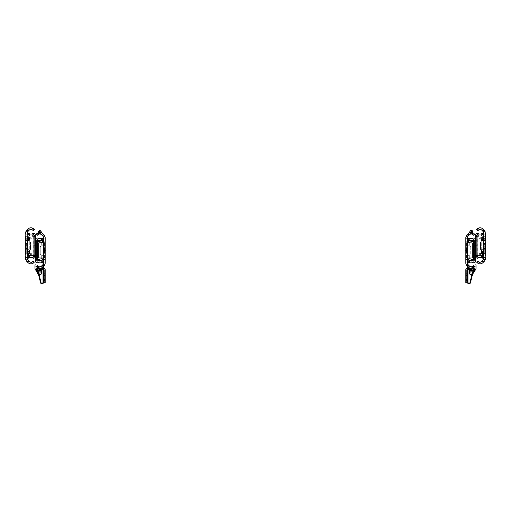 <?xml version="1.0" encoding="UTF-8"?>
<svg xmlns="http://www.w3.org/2000/svg" width="511" height="511" viewBox="0 0 511 511"><rect width="100%" height="100%" fill="white"/><g stroke="black" fill="none" stroke-linecap="round" stroke-linejoin="round"><path stroke-width="0.38" stroke-dasharray="2.56 1.92" d="M25.55 248.116L27.185 248.116L27.185 243.517L27.185 248.116L27.185 243.517L27.185 248.116L27.185 243.517L27.185 248.116L27.185 243.517L27.185 248.116L25.55 248.116L25.55 243.517L25.55 248.116L25.55 243.517L25.55 248.116L27.185 248.116L25.55 248.116L25.55 243.517L25.55 248.116L25.55 245.817L25.55 248.116L27.185 248.116M26.265 247.963L25.55 247.963L25.55 243.67L25.55 247.963L25.55 243.67L25.55 247.963L26.265 247.963L26.265 243.67L25.55 243.67L26.265 243.67L26.265 247.963M26.265 241.32L26.265 238.56L26.265 241.32L25.55 241.32L25.55 238.56L25.55 241.32M26.265 238.56L25.55 238.56M26.265 253.073L26.265 250.313L26.265 253.073L25.55 253.073L25.55 250.313L25.55 253.073M26.265 250.313L25.55 250.313M27.901 251.693L27.901 250.518L27.901 251.693M27.901 239.94L27.901 241.115L27.901 239.94M27.185 251.693L27.185 250.313L27.185 251.693M27.185 239.94L27.185 241.32L27.185 239.94M26.265 245.817L26.265 246.992L26.265 245.817M26.744 261.325L28.092 262.667A4.069 4.069 0 0 0 32.736 263.452L33.886 262.622L32.685 261.511A2.434 2.434 0 0 1 29.248 261.511L27.901 260.169A2.453 2.453 0 0 1 27.185 258.432L27.185 253.315L25.55 253.315L25.55 258.432A4.088 4.088 0 0 0 26.744 261.325L28.092 262.667A4.069 4.069 0 0 0 32.736 263.452L31.452 262.175A2.434 2.434 0 0 1 29.248 261.511L27.901 260.169A2.453 2.453 0 0 1 27.345 259.307L25.716 259.594A4.088 4.088 0 0 0 26.744 261.325L27.14 261.715M33.055 228.36A4.069 4.069 0 0 0 28.092 228.973L26.744 230.314A4.088 4.088 0 0 0 25.55 233.208L25.55 238.324L27.185 238.324L27.185 233.208A2.453 2.453 0 0 1 27.901 231.47L29.248 230.129A2.434 2.434 0 0 1 31.452 229.465L32.161 229.726M34.339 229.471L33.183 230.627L32.685 230.129L33.841 228.973A4.069 4.069 0 0 0 28.092 228.973L26.744 230.314A4.088 4.088 0 0 0 25.716 232.045L27.345 232.333A2.453 2.453 0 0 1 27.901 231.47L29.248 230.129A2.434 2.434 0 0 1 32.685 230.129L33.886 229.011L32.736 228.187A4.069 4.069 0 0 0 28.092 228.973L27.14 229.924M27.453 232.083A2.453 2.453 0 0 1 27.901 231.47L29.248 230.129M29.478 229.924A2.434 2.434 0 0 1 32.455 229.924M26.451 230.646A4.088 4.088 0 0 0 25.799 231.796M25.799 259.837A4.088 4.088 0 0 0 26.451 260.993M28.092 262.667A4.069 4.069 0 0 0 33.841 262.667L32.73 261.466L32.161 261.907M34.339 262.169L33.183 261.012L32.685 261.511A2.434 2.434 0 0 1 29.478 261.715M29.248 261.511L27.901 260.169A2.453 2.453 0 0 1 27.345 259.307L25.716 259.594M26.879 254.963L25.55 254.963L26.879 254.963L26.879 251.08L25.55 251.08L25.55 254.963L25.55 251.08L26.879 251.08L26.879 254.963M26.879 240.553L25.55 240.553L26.879 240.553L26.879 236.67L25.55 236.67L26.879 236.67L26.879 240.553M25.55 236.67L25.55 240.553L25.55 236.67M27.185 249.649L25.55 249.649L25.55 241.984L25.55 249.649L27.185 249.649L27.185 241.984L25.55 241.984L27.185 241.984L27.185 249.649L29.74 249.649L27.185 249.649M25.55 246.225L25.55 243.108L25.55 248.525L25.55 246.225L27.185 246.225L27.185 245.408L27.185 248.525L27.185 243.108L27.185 248.525L27.185 246.225L25.55 246.225M25.55 245.408L25.55 243.108L25.55 245.408L27.185 245.408L27.185 243.108L27.185 245.408L25.55 245.408M25.55 238.081L25.55 253.552L27.185 253.482L27.185 238.152L25.55 238.324M27.185 254.963L27.185 251.08L27.185 254.963L28.514 254.963L27.185 254.963M27.185 236.67L27.185 240.553L27.185 236.67L28.514 236.67L27.185 236.67M27.185 234.064L27.185 257.57L32.091 257.57A2.044 2.044 0 0 0 34.135 255.526L34.135 236.108A2.044 2.044 0 0 0 32.091 234.064L25.997 234.064M27.185 238.324L31.989 238.254L31.989 253.315L27.185 253.315M31.989 253.315L27.185 253.482L27.185 238.152L31.989 238.254L31.989 253.315M25.997 257.57L27.185 257.57M29.74 241.984L27.185 241.984L29.74 241.984L29.74 249.649L29.74 241.984M28.105 249.649L28.105 241.984L28.105 249.649M28.514 240.553L27.185 240.553L28.514 240.553L28.514 236.67L28.514 240.553M27.185 251.08L28.514 251.08L28.514 254.963L28.514 251.08L27.185 251.08M25.716 232.045L27.345 232.333M25.55 243.517L27.185 243.517M34.135 236.108L27.594 236.108L27.594 255.526L34.135 255.526L34.135 236.108L27.594 236.108L27.594 255.526L34.135 255.526M33.726 255.526L35.361 255.526L35.361 245.306L35.361 255.526L35.361 245.306L35.361 255.526L36.996 255.526L36.996 245.306L36.996 255.526L33.726 255.526L33.726 245.306L33.726 255.526M33.726 250.927L35.361 250.927L35.361 240.707L35.361 250.927L35.361 240.707L35.361 250.927L36.996 250.927L36.996 240.707L36.996 250.927L33.726 250.927L33.726 240.707L33.726 250.927M28.514 257.57L28.514 256.548L28.514 258.125L29.536 257.825L29.536 255.985A4.069 4.069 0 0 1 33.4 256.528L33.726 256.369L33.726 235.29L33.726 256.369L33.4 256.528A4.069 4.069 0 0 0 29.536 255.985L28.514 256.548L29.536 255.985L29.536 257.57M29.536 257.825A2.434 2.434 0 0 1 32.423 257.838A1.84 1.84 0 0 0 35.361 256.369L33.962 256.343M29.97 257.57A2.434 2.434 0 0 1 31.963 257.57M34.135 255.321L33.726 255.321L33.726 236.312L29.727 237.462A0.409 0.409 0 0 0 29.434 237.851L29.434 240.949A0.409 0.409 0 0 0 29.555 241.237L30.334 242.022A0.409 0.409 0 0 1 30.456 242.31L30.456 249.33A0.409 0.409 0 0 1 30.334 249.617L29.555 250.403A0.409 0.409 0 0 0 29.434 250.69L29.434 253.782A0.409 0.409 0 0 0 29.727 254.178L33.726 255.321L35.361 255.321L35.361 256.343M35.361 256.369L35.361 235.271A1.84 1.84 0 0 0 32.423 233.795A2.434 2.434 0 0 1 29.536 233.814L28.514 233.514L28.514 235.092L28.514 234.064M31.963 234.064A2.434 2.434 0 0 1 29.97 234.064M29.536 234.064L29.536 235.654L28.514 235.092L29.536 235.654A4.069 4.069 0 0 0 33.4 235.111L33.962 235.29M29.536 233.814L29.536 235.654A4.069 4.069 0 0 0 33.4 235.111L35.361 235.29M34.135 236.312L35.361 236.312M33.726 236.312L29.727 237.462A0.409 0.409 0 0 0 29.434 237.851L29.434 240.949A0.409 0.409 0 0 0 29.555 241.237L30.334 242.022A0.409 0.409 0 0 1 30.456 242.31L30.456 249.33A0.409 0.409 0 0 1 30.334 249.617L29.555 250.403A0.409 0.409 0 0 0 29.434 250.69L29.434 253.782A0.409 0.409 0 0 0 29.727 254.178L33.726 255.321M36.996 240.707L36.588 240.707A2.044 2.044 0 0 1 38.632 238.663L38.759 238.663M33.726 245.306L36.996 245.306L33.726 245.306M41.187 262.424L41.187 260.584A4.069 4.069 0 0 0 37.322 261.127L36.996 259.92L35.361 259.92L36.996 259.92L36.996 239.889L35.361 239.889L35.361 260.968A1.84 1.84 0 0 0 38.299 262.437A2.434 2.434 0 0 1 41.187 262.424L42.209 262.724L42.119 261.076M36.996 239.889L37.322 239.71A4.069 4.069 0 0 0 41.187 240.253L41.187 238.413A2.434 2.434 0 0 1 38.299 238.394A1.84 1.84 0 0 0 35.361 239.87L36.996 239.889M36.996 260.942L35.361 260.942L36.996 260.942M40.995 258.777L36.996 259.92L36.996 240.911L40.995 242.061A0.409 0.409 0 0 1 41.289 242.45L41.289 245.548A0.409 0.409 0 0 1 41.167 245.836L40.388 246.621A0.409 0.409 0 0 0 40.267 246.909L40.267 253.929A0.409 0.409 0 0 0 40.388 254.216L41.167 255.002A0.409 0.409 0 0 1 41.289 255.289L41.289 258.381A0.409 0.409 0 0 1 40.995 258.777M42.209 239.691L42.209 238.113L41.525 238.113M36.996 240.911L35.361 240.911L36.996 240.911M41.289 242.802L41.289 245.548A0.409 0.409 0 0 1 41.167 245.836L40.388 246.621A0.409 0.409 0 0 0 40.267 246.909L40.267 253.929A0.409 0.409 0 0 0 40.388 254.216L41.167 255.002A0.409 0.409 0 0 1 41.289 255.289L41.289 258.004M40.114 230.487L40.114 232.396L41.136 232.62L38.651 232.531A4.069 4.069 0 0 1 40.861 232.531A4.069 4.069 0 0 0 38.651 232.531L39.398 232.396L38.376 232.62L39.398 232.396L39.398 230.487M39.27 234.064L37.986 232.786L36.881 233.572A4.069 4.069 0 0 1 42.63 233.572L43.978 234.913L43.582 234.523L41.244 234.523A2.434 2.434 0 0 0 39.27 234.064A2.434 2.434 0 0 1 39.756 234.012L38.376 234.012L41.136 234.012L39.756 234.012L41.136 234.012L41.136 234.447A2.434 2.434 0 0 0 39.756 234.012A2.434 2.434 0 0 1 41.136 234.447L41.136 233.604L41.136 234.012L38.376 234.012L38.376 233.604L38.376 234.447L38.376 234.012L39.756 234.012A2.434 2.434 0 0 0 38.376 234.447A2.434 2.434 0 0 1 38.9 234.172M41.136 233.604L38.376 233.604M44.457 252.562L45.172 252.562L45.172 248.269L45.172 252.562L45.172 248.269L45.172 252.562L44.457 252.562L44.457 248.269L45.172 248.269L44.457 248.269L44.457 252.562M43.537 250.416L43.537 248.116L43.537 250.416M45.172 250.416L45.172 248.116L45.172 250.416M44.457 245.919L44.457 243.159L44.457 245.919L45.172 245.919L45.172 243.159L45.172 245.919M44.457 243.159L45.172 243.159M44.457 257.672L44.457 254.912L44.457 257.672L45.172 257.672L45.172 254.912L45.172 257.672M44.457 254.912L45.172 254.912M42.822 244.539L42.822 245.714L42.822 244.539M42.822 256.292L42.822 255.117L42.822 256.292M43.537 256.292L43.537 254.861L43.537 256.292M43.537 244.539L43.537 245.97L43.537 244.539M44.457 250.416L44.457 249.24L44.457 250.416M40.861 232.531L38.651 232.531M43.537 237.807L43.537 262.169L44.725 262.169L45.172 262.795L45.172 237.807L43.978 234.913A4.088 4.088 0 0 1 45.006 236.644L43.378 236.932A2.453 2.453 0 0 0 42.822 236.069L41.474 234.728A2.434 2.434 0 0 0 38.038 234.728L36.837 233.61L37.993 234.766L38.561 234.325M41.391 271.897L41.308 272.401A1.533 0.396 -0 0 1 39.775 272.797L39.737 272.797A1.533 0.396 -0 0 1 38.204 272.401L38.121 268.115A4.069 4.069 0 0 0 39.756 268.454L38.121 268.454L39.756 268.454A4.069 4.069 0 0 1 39.737 268.454L38.121 268.115A4.069 4.069 0 0 0 41.391 268.115L39.775 268.454A4.069 4.069 0 0 0 41.391 268.115L41.391 266.193A2.434 2.434 0 0 1 38.268 266.314M38.759 262.169L43.537 262.169L42.822 264.768A2.453 2.453 0 0 0 43.378 263.906L45.006 264.193A4.088 4.088 0 0 1 43.978 265.924L42.63 267.266A4.069 4.069 0 0 1 36.881 267.266L37.986 268.051L39.27 266.774A2.434 2.434 0 0 0 41.244 266.314L42.822 264.768A2.453 2.453 0 0 0 43.378 263.906L45.006 264.193A4.088 4.088 0 0 1 43.978 265.924L44.923 264.436L45.172 262.795M43.269 236.682L43.409 237.027M43.978 234.913A4.088 4.088 0 0 1 45.006 236.644L43.378 236.932A2.453 2.453 0 0 0 42.822 236.069L44.923 236.395M36.383 234.07L37.539 235.226L38.038 234.728A2.434 2.434 0 0 1 41.474 234.728L41.244 234.523M39.27 266.774L37.993 266.065L36.837 267.221L38.038 266.11L37.539 265.611M41.174 266.365L41.391 270.313L38.121 270.313L38.121 271.897M38.421 266.423L39.737 266.819A2.434 2.434 0 0 0 39.775 266.819L39.775 268.454M38.038 266.11A2.434 2.434 0 0 0 41.474 266.11L42.822 264.768L41.474 266.11A2.434 2.434 0 0 1 38.038 266.11M43.742 259.562L45.172 259.562L43.742 259.562L43.742 255.679L45.172 255.679L45.172 259.562L45.172 255.679L43.742 255.679L43.742 259.562M43.742 245.152L45.172 245.152L43.742 245.152L43.742 241.269L45.172 241.269L43.742 241.269L43.742 245.152M45.172 241.269L45.172 245.152L45.172 241.269M44.661 254.248L45.172 254.248L45.172 246.583L45.172 254.248L44.661 254.248L44.661 246.583L45.172 246.583L44.661 246.583L44.661 254.248M42.63 233.572A4.069 4.069 0 0 0 37.986 232.786A4.069 4.069 0 0 1 42.63 233.572L43.582 234.523M43.978 265.924L42.63 267.266A4.069 4.069 0 0 1 37.986 268.051M45.172 250.824L45.172 253.124L45.172 250.824L43.537 250.824L43.537 250.007L43.537 253.124L43.537 250.824L45.172 250.824M45.172 250.007L45.172 247.707L45.172 250.007L43.537 250.007L43.537 247.707L43.537 250.007L45.172 250.007M45.172 242.68L38.734 242.853L38.734 257.914L43.537 258.081L43.537 242.751M45.172 258.151L43.537 258.081M43.537 238.152L43.537 238.663L43.537 238.152L43.026 238.152L43.026 238.663L44.725 238.663L43.537 238.663L43.537 266.359L43.026 266.87L43.026 264.532M42.63 267.266A4.069 4.069 0 0 1 37.776 267.943L37.686 268.454M43.537 259.562L43.537 255.679L43.537 259.562L42.106 259.562L42.106 255.679L42.106 258.029M43.537 241.269L43.537 245.152L43.537 241.269L42.106 241.269L42.106 245.152L43.537 245.152L42.106 245.152L42.106 242.782M43.537 246.583L43.537 254.248L43.537 246.583L43.026 246.583L43.537 246.583M44.725 262.169L43.537 262.169L43.537 238.663L43.448 282.813A1.533 1.533 0 0 1 40.561 282.813L37.405 270.038L38.644 275.078L37.405 270.038L36.562 270.249L37.405 270.038L37.59 268.99L38.095 269.073L38.446 267.061L37.948 266.972L38.446 267.061L37.929 270.025L41.014 282.551C40.331 279.779 40.331 279.779 41.014 282.551C40.331 279.779 40.331 279.779 41.014 282.551A1.022 1.022 0 0 0 43.026 282.302L43.026 238.663L43.537 238.663L38.632 238.663A2.044 2.044 0 0 0 36.588 240.707L36.588 260.125L36.588 240.707L36.588 260.125L36.588 240.707L43.026 240.707M36.996 260.125L36.588 260.125A2.044 2.044 0 0 0 38.632 262.169A2.044 2.044 0 0 1 36.588 260.125L43.128 260.125L43.128 240.707L43.026 260.125M45.172 238.043L44.725 238.663M40.752 238.663L42.209 238.663M43.537 262.169L43.026 262.169L43.026 238.663M42.209 262.169L40.752 262.169M43.537 254.248L43.026 254.248L43.537 254.248M43.026 246.583L43.026 254.248L43.026 246.583M43.537 255.679L42.106 255.679L43.537 255.679M38.121 266.193L38.121 268.115L38.121 266.193M43.026 244.539L43.026 245.97L43.026 244.539M43.026 256.292L43.026 254.861L43.026 256.292M43.026 250.416L43.026 249.189L43.026 250.416M37.405 270.038L37.923 270L39.143 274.956L37.916 269.974L35.891 270.415L38.587 274.937L36.198 270.338M36.409 270.287L39.028 274.675L36.409 270.287M43.026 280.258L43.537 280.258L43.537 282.302A1.533 1.533 0 0 1 40.516 282.672L40.561 282.813A1.533 1.533 0 0 0 43.448 282.813L42.892 282.813L43.026 280.258L43.026 282.302M41.116 282.813A1.022 1.022 0 0 0 42.892 282.813A1.022 1.022 0 0 1 41.116 282.813L40.561 282.813L41.116 282.813M43.026 269.476L43.026 268.454L43.537 268.454L43.537 269.476M40.516 282.672C39.801 279.779 39.801 279.779 40.516 282.672M38.427 274.183L38.172 273.155M37.507 269.476L37.59 268.99L38.095 269.073L38.025 269.476M38.121 270.811L38.983 274.324M43.026 259.562L43.026 241.269M37.246 270.083L38.191 273.526M38.402 273.334L36.562 270.249L38.402 273.334L37.578 270L38.772 273.462L38.402 273.334M42.924 249.598L44.457 249.598L44.457 251.233L44.457 249.598L44.457 251.233L44.457 249.598L42.924 249.598L42.924 251.233L44.457 251.233L42.924 251.233L42.924 249.598M42.924 249.24L42.924 251.591L42.924 249.24L44.457 249.24L44.457 251.591L44.457 249.24L44.457 251.591L44.457 249.24L42.924 249.24L42.924 251.591L44.457 251.591L42.924 251.591L42.924 249.24M45.275 250.416A3.615 3.615 0 0 1 44.457 252.511L44.457 248.32A3.615 3.615 0 0 1 45.172 249.745A3.615 3.615 0 0 0 44.457 248.32L44.457 252.511A3.615 3.615 0 0 0 45.172 251.093M45.172 279.44L44.15 279.44L44.15 274.841L44.15 279.44L44.15 274.841L44.15 279.44L45.172 279.44L45.172 274.841L45.172 279.44L45.172 274.841L45.172 279.44L44.15 279.44L45.172 279.44M44.15 277.141L44.15 274.944L44.15 277.141M43.844 268.454A1.329 1.329 0 0 1 45.172 269.782L45.172 280.718L44.15 280.718L44.15 269.782L36.281 269.476A1.329 1.329 0 0 1 34.952 268.147L34.952 266.921L35.974 266.921L36.281 268.454L43.844 268.454A1.329 1.329 0 0 1 45.172 269.782A1.329 1.329 0 0 0 43.844 268.454A1.329 1.329 0 0 1 45.172 269.782A1.329 1.329 0 0 0 43.844 268.454L41.187 268.454L43.844 268.454M44.15 269.782L41.187 269.476L44.15 269.782M41.391 269.476L38.121 269.476M44.15 278.776L44.15 273.308L44.15 280.973L44.15 278.776L45.172 278.776L45.172 275.506L45.172 280.973L45.172 273.308L45.172 280.973L45.172 278.776L44.15 278.776M44.15 275.506L44.15 273.308L44.15 275.506L45.172 275.506L45.172 273.308L45.172 275.506L44.15 275.506M44.15 280.718L44.15 282.762L45.172 282.762L45.172 280.718M35.974 266.921L35.974 264.877L34.952 264.877L34.952 266.921M45.172 277.141L45.172 279.338L45.172 277.141M45.172 274.841L44.15 274.841L45.172 274.841M41.187 268.454L41.187 269.476L41.187 268.454M44.15 270.089L45.172 270.089L44.15 270.089M485.45 243.517L483.815 243.517L483.815 248.116L483.815 243.517L483.815 248.116L483.815 243.517L483.815 248.116L483.815 243.517L483.815 248.116L483.815 243.517L485.45 243.517L485.45 248.116L485.45 243.517L485.45 248.116L485.45 243.517L483.815 243.517L485.45 243.517L485.45 248.116L485.45 243.517L485.45 245.817L485.45 243.517L483.815 243.517M484.735 243.67L485.45 243.67L485.45 247.963L485.45 243.67L485.45 247.963L485.45 243.67L484.735 243.67L484.735 247.963L485.45 247.963L484.735 247.963L484.735 243.67M484.735 250.313L484.735 253.073L484.735 250.313L485.45 250.313L485.45 253.073L485.45 250.313M484.735 253.073L485.45 253.073M484.735 238.56L484.735 241.32L484.735 238.56L485.45 238.56L485.45 241.32L485.45 238.56M484.735 241.32L485.45 241.32M483.099 239.94L483.099 241.115L483.099 239.94M483.099 251.693L483.099 250.518L483.099 251.693M483.815 239.94L483.815 241.32L483.815 239.94M483.815 251.693L483.815 250.313L483.815 251.693M484.735 245.817L484.735 246.992L484.735 245.817M477.376 228.768A4.069 4.069 0 0 0 477.159 228.973L478.315 230.129A2.434 2.434 0 0 1 481.752 230.129L483.099 231.47A2.453 2.453 0 0 1 483.815 233.208L483.815 238.324L485.45 238.324L485.45 233.208A4.088 4.088 0 0 0 484.256 230.314L482.908 228.973A4.069 4.069 0 0 0 478.264 228.187L479.548 229.465A2.434 2.434 0 0 1 481.752 230.129L483.099 231.47A2.453 2.453 0 0 1 483.655 232.333L485.284 232.045A4.088 4.088 0 0 0 484.256 230.314L483.86 229.924M477.945 263.28A4.069 4.069 0 0 0 482.908 262.667L484.256 261.325A4.088 4.088 0 0 0 485.45 258.432L485.45 253.315L483.815 253.315L483.815 258.432A2.453 2.453 0 0 1 483.099 260.169L481.752 261.511A2.434 2.434 0 0 1 479.548 262.175L478.839 261.907M476.661 262.169L477.817 261.012L478.315 261.511L477.159 262.667A4.069 4.069 0 0 0 482.908 262.667L484.256 261.325A4.088 4.088 0 0 0 485.284 259.594L483.655 259.307A2.453 2.453 0 0 1 483.099 260.169L481.752 261.511A2.434 2.434 0 0 1 478.315 261.511L477.114 262.622L478.264 263.452A4.069 4.069 0 0 0 482.908 262.667L483.86 261.715M483.547 259.556A2.453 2.453 0 0 1 483.099 260.169L481.752 261.511M481.522 261.715A2.434 2.434 0 0 1 478.545 261.715M484.549 260.993A4.088 4.088 0 0 0 485.201 259.837M485.201 231.796A4.088 4.088 0 0 0 484.549 230.646M484.256 230.314L482.908 228.973A4.069 4.069 0 0 0 478.264 228.187L477.114 229.011L478.27 230.167L478.839 229.726A2.434 2.434 0 0 1 481.522 229.924M476.661 229.471L477.817 230.627L478.315 230.129A2.434 2.434 0 0 1 478.839 229.726M481.752 230.129L483.099 231.47A2.453 2.453 0 0 1 483.655 232.333L485.284 232.045M484.121 236.67L485.45 236.67L484.121 236.67L484.121 240.553L485.45 240.553L485.45 236.67L485.45 240.553L484.121 240.553L484.121 236.67M484.121 251.08L485.45 251.08L484.121 251.08L484.121 254.963L485.45 254.963L484.121 254.963L484.121 251.08M485.45 254.963L485.45 251.08L485.45 254.963M483.815 241.984L485.45 241.984L485.45 249.649L485.45 241.984L483.815 241.984L483.815 249.649L485.45 249.649L483.815 249.649L483.815 241.984L481.26 241.984L483.815 241.984M485.45 245.408L485.45 248.525L485.45 243.108L485.45 245.408L483.815 245.408L483.815 246.225L483.815 243.108L483.815 248.525L483.815 243.108L483.815 245.408L485.45 245.408M485.45 246.225L485.45 248.525L485.45 246.225L483.815 246.225L483.815 248.525L483.815 246.225L485.45 246.225M485.45 253.552L485.45 238.081L483.815 238.152L483.815 253.482L485.45 253.315M482.908 228.973A4.069 4.069 0 0 0 477.159 228.973M483.815 236.67L483.815 240.553L483.815 236.67L482.486 236.67L483.815 236.67M483.815 254.963L483.815 251.08L483.815 254.963L482.486 254.963L483.815 254.963M483.815 257.57L483.815 234.064L478.909 234.064A2.044 2.044 0 0 0 476.865 236.108L476.865 255.526A2.044 2.044 0 0 0 478.909 257.57L485.003 257.57M483.815 253.315L479.011 253.379L479.011 238.324L483.815 238.324M479.011 238.324L483.815 238.152L483.815 253.482L479.011 253.379L479.011 238.324M485.003 234.064L483.815 234.064M481.26 249.649L483.815 249.649L481.26 249.649L481.26 241.984L481.26 249.649M482.895 241.984L482.895 249.649L482.895 241.984M482.486 251.08L483.815 251.08L482.486 251.08L482.486 254.963L482.486 251.08M483.815 240.553L482.486 240.553L482.486 236.67L482.486 240.553L483.815 240.553M485.284 259.594L483.655 259.307M485.45 248.116L483.815 248.116M476.865 236.108L483.406 236.108L483.406 255.526L476.865 255.526L476.865 236.108L483.406 236.108L483.406 255.526L476.865 255.526M477.274 245.306L475.639 245.306L475.639 255.526L475.639 245.306L475.639 255.526L475.639 245.306L474.004 245.306L474.004 255.526L474.004 245.306L477.274 245.306L477.274 255.526L477.274 245.306M474.004 240.707L477.274 240.707L477.274 250.927L477.274 240.707L475.639 240.707L475.639 250.927L475.639 240.707L475.639 250.927L475.639 240.707L474.004 240.707L474.004 250.927L474.004 240.707L474.412 240.707L474.412 260.125A2.044 2.044 0 0 1 472.368 262.169L472.241 262.169M477.038 235.29L477.6 235.111A4.069 4.069 0 0 0 481.464 235.654L482.486 235.092L482.486 233.514L481.464 233.814A2.434 2.434 0 0 1 478.577 233.795A1.84 1.84 0 0 0 475.639 235.271L475.639 256.369A1.84 1.84 0 0 0 478.577 257.838A2.434 2.434 0 0 1 481.464 257.825L482.486 258.125L482.486 256.548L481.464 255.985A4.069 4.069 0 0 0 477.6 256.528L477.274 256.369L477.274 235.271L477.038 256.343M481.464 257.57L481.464 255.985A4.069 4.069 0 0 0 477.6 256.528L475.639 256.369M481.03 234.064A2.434 2.434 0 0 1 479.037 234.064M476.865 236.312L477.274 236.312L477.274 255.321L481.273 254.178A0.409 0.409 0 0 0 481.566 253.782L481.566 250.69A0.409 0.409 0 0 0 481.445 250.403L480.666 249.617A0.409 0.409 0 0 1 480.544 249.33L480.544 242.31A0.409 0.409 0 0 1 480.666 242.022L481.445 241.237A0.409 0.409 0 0 0 481.566 240.949L481.566 237.851A0.409 0.409 0 0 0 481.273 237.462L477.274 236.312L475.639 236.312M476.865 255.321L475.639 255.321L475.639 256.343M479.037 257.57A2.434 2.434 0 0 1 481.03 257.57M481.464 257.825L481.464 255.985L482.486 256.548L482.486 257.57M475.639 235.29L477.6 235.111A4.069 4.069 0 0 0 481.464 235.654L481.464 234.064M482.486 234.064L482.486 235.092L481.464 235.654L481.464 233.814M477.274 255.321L481.273 254.178A0.409 0.409 0 0 0 481.566 253.782L481.566 250.69A0.409 0.409 0 0 0 481.445 250.403L480.666 249.617A0.409 0.409 0 0 1 480.544 249.33L480.544 242.31A0.409 0.409 0 0 1 480.666 242.022L481.445 241.237A0.409 0.409 0 0 0 481.566 240.949L481.566 237.851A0.409 0.409 0 0 0 481.273 237.462L477.274 236.312M477.274 250.927L474.004 250.927L477.274 250.927M477.274 255.526L474.004 255.526L477.274 255.526M474.004 240.911L475.639 240.911L474.004 240.911L474.004 260.942L475.639 260.942L475.639 239.87A1.84 1.84 0 0 0 472.701 238.394A2.434 2.434 0 0 1 469.813 238.413L469.813 240.253A4.069 4.069 0 0 0 473.678 239.71L474.004 239.87L474.004 259.92L470.005 258.777A0.409 0.409 0 0 1 469.711 258.381L469.711 255.289A0.409 0.409 0 0 1 469.833 255.002L470.612 254.216A0.409 0.409 0 0 0 470.733 253.929L470.733 246.909A0.409 0.409 0 0 0 470.612 246.621L469.833 245.836A0.409 0.409 0 0 1 469.711 245.548L469.711 242.45A0.409 0.409 0 0 1 470.005 242.061L474.004 240.911M474.004 260.942L473.678 261.127A4.069 4.069 0 0 0 469.813 260.584L469.813 262.424A2.434 2.434 0 0 1 472.701 262.437A1.84 1.84 0 0 0 475.639 260.968L474.004 260.942M474.004 239.889L475.639 239.889L474.004 239.889M469.475 238.113L468.791 238.113L468.881 239.761M468.791 261.147L468.791 262.724L469.813 262.424M474.004 259.92L475.639 259.92L474.004 259.92M469.711 258.036L469.711 255.289A0.409 0.409 0 0 1 469.833 255.002L470.612 254.216A0.409 0.409 0 0 0 470.733 253.929L470.733 246.909A0.409 0.409 0 0 0 470.612 246.621L469.833 245.836A0.409 0.409 0 0 1 469.711 245.548L469.711 242.834M471.602 230.487L471.602 232.396L472.624 232.62L471.602 232.396A4.069 4.069 0 0 1 472.349 232.531A4.069 4.069 0 0 0 470.139 232.531L472.349 232.531L469.865 232.62L470.887 232.396L470.887 230.487M466.543 248.269L465.828 248.269L465.828 252.562L465.828 248.269L465.828 252.562L465.828 248.269L466.543 248.269L466.543 252.562L465.828 252.562L466.543 252.562L466.543 248.269M467.463 250.416L467.463 248.116L467.463 250.416M465.828 250.416L465.828 248.116L465.828 250.416M466.543 254.912L466.543 257.672L466.543 254.912L465.828 254.912L465.828 262.795L466.275 262.169L467.463 262.169L467.463 237.807M465.828 257.672L465.828 255.679L467.258 255.679L465.828 255.679L465.828 257.672L466.543 257.672M466.543 243.159L466.543 245.919L466.543 243.159L465.828 243.159L465.828 245.152L465.828 243.159M466.543 245.919L465.828 245.919L465.828 237.807L466.728 235.245L468.37 233.572A4.069 4.069 0 0 1 474.119 233.572L473.014 232.786A4.069 4.069 0 0 1 473.333 232.959M468.178 256.292L468.178 255.117L468.178 256.292M468.178 244.539L468.178 245.714L468.178 244.539M467.463 244.539L467.463 245.97L467.463 244.539M467.463 256.292L467.463 254.861L467.463 256.292M466.543 250.416L466.543 249.24L466.543 250.416M471.244 234.012L472.624 234.012L472.624 233.604L472.624 234.447A2.434 2.434 0 0 0 471.244 234.012A2.434 2.434 0 0 1 472.624 234.447L472.624 234.012L471.244 234.012A2.434 2.434 0 0 0 469.865 234.447A2.434 2.434 0 0 1 471.244 234.012L469.865 234.012L469.865 233.604L469.865 234.012L471.244 234.012M469.865 234.447L469.865 234.012L472.624 234.012L469.865 234.012L469.865 234.447M470.471 232.454A4.069 4.069 0 0 1 470.887 232.396M469.826 266.365L469.609 268.454L471.244 268.454A4.069 4.069 0 0 0 471.263 268.454L472.879 268.115A4.069 4.069 0 0 1 469.609 268.115L472.879 268.454L472.879 271.897M465.828 262.795L466.077 264.436L467.418 266.314L469.756 266.314A2.434 2.434 0 0 0 471.73 266.774L473.014 268.051L474.119 267.266A4.069 4.069 0 0 1 468.37 267.266L467.022 265.924A4.088 4.088 0 0 1 465.994 264.193L467.622 263.906A2.453 2.453 0 0 0 468.178 264.768L469.526 266.11A2.434 2.434 0 0 0 472.962 266.11L474.119 267.266L473.007 266.065L471.73 266.774A2.434 2.434 0 0 1 469.609 266.193L469.609 268.115A4.069 4.069 0 0 0 472.879 268.115L472.879 268.454L469.609 268.454L469.609 271.897M472.1 266.665A2.434 2.434 0 0 0 472.879 266.193L472.879 268.115L472.879 266.193L472.215 266.621M471.263 268.454L471.263 266.819A2.434 2.434 0 0 1 471.225 266.819L471.225 268.454M467.022 265.924A4.088 4.088 0 0 1 465.994 264.193L467.622 263.906A2.453 2.453 0 0 0 468.178 264.768L467.463 262.169L472.368 262.169A2.044 2.044 0 0 0 474.412 260.125L474.004 260.125M474.617 266.768L473.461 265.611L472.962 266.11A2.434 2.434 0 0 1 469.526 266.11L469.756 266.314M465.994 236.644A4.088 4.088 0 0 1 467.022 234.913A4.088 4.088 0 0 0 465.994 236.644L467.622 236.932L465.994 236.644M471.602 232.396L472.349 232.531M472.56 232.594L472.624 231.509M472.732 234.523A2.434 2.434 0 0 0 469.526 234.728A2.434 2.434 0 0 1 472.962 234.728L474.163 233.61L472.962 234.728L473.461 235.226L474.617 234.07M466.077 236.395L467.91 236.395L469.526 234.728L468.178 236.069A2.453 2.453 0 0 0 467.622 236.932A2.453 2.453 0 0 1 468.178 236.069L469.756 234.523A2.434 2.434 0 0 1 471.73 234.064L472.439 234.325M465.828 245.152L467.258 245.152L467.258 241.269L465.828 241.269L467.258 241.269L467.258 245.152L465.828 245.152L465.828 241.269L465.828 242.923L467.463 242.751L467.463 258.081L465.828 258.151M467.258 259.562L465.828 259.562L467.258 259.562L467.258 255.679L467.258 259.562M465.828 259.562L465.828 255.679L465.828 259.562M466.339 246.583L465.828 246.583L465.828 254.248L465.828 246.583L466.339 246.583L466.339 254.248L465.828 254.248L466.339 254.248L466.339 246.583M467.974 264.532L467.974 266.87L467.463 266.359L467.463 238.663L466.275 238.663L465.828 238.043M473.014 268.051A4.069 4.069 0 0 1 468.37 267.266L467.418 266.314M467.022 234.913L468.37 233.572A4.069 4.069 0 0 1 473.014 232.786L471.73 234.064M473.314 268.454L473.224 267.943A4.069 4.069 0 0 1 468.37 267.266M465.828 253.124L465.828 247.707L465.828 250.007L467.463 250.007L467.463 250.824L467.463 247.707L467.463 250.007L465.828 250.007L465.828 253.124L467.463 253.124L467.463 250.824L467.463 253.124M468.37 233.572A4.069 4.069 0 0 1 473.014 232.786M467.463 241.269L467.463 245.152L467.463 241.269L468.894 241.269L468.894 245.152L468.894 242.802M467.463 259.562L467.463 255.679L467.463 259.562L468.894 259.562L468.894 255.679L467.463 255.679L468.894 255.679L468.894 258.055M467.463 254.248L467.463 246.583L467.463 254.248L467.974 254.248L467.463 254.248M467.463 258.081L472.266 257.978L472.266 242.923L467.463 242.751M472.241 238.663L466.275 238.663M467.974 260.125L467.872 240.707L474.412 240.707A2.044 2.044 0 0 0 472.368 238.663A2.044 2.044 0 0 1 474.412 240.707L474.412 260.125L467.872 260.125L467.974 240.707M473.493 269.476L473.41 268.99L472.905 269.073L472.554 267.061L473.052 266.972L472.554 267.061L473.071 270.025L469.986 282.551A1.022 1.022 0 0 1 467.974 282.302L467.974 238.152L467.463 238.152L467.463 238.663L467.974 238.663L467.974 262.169L466.275 262.169M470.248 262.169L468.791 262.169M468.791 238.663L470.248 238.663M467.463 246.583L467.974 246.583L467.463 246.583M467.974 254.248L467.974 246.583L467.974 254.248M467.463 245.152L468.894 245.152L467.463 245.152M471.225 274.375L471.225 272.797A1.533 0.396 -0 0 1 469.692 272.401L469.609 270.313L472.879 270.313L472.796 272.401A1.533 0.396 -0 0 1 471.263 272.797L471.263 274.375M469.865 231.509L469.865 232.62M467.974 244.539L467.974 245.97L467.974 244.539M467.974 256.292L467.974 254.861L467.974 256.292M467.974 250.416L467.974 249.189L467.974 250.416M472.356 275.078L472.72 273.583L472.356 275.078A0.511 0.511 0 0 1 472.413 274.937L475.109 270.415L473.595 270.038L474.438 270.249L473.595 270.038L472.72 273.583L473.595 270.038L473.41 268.99L472.905 269.073L472.975 269.476M474.591 270.287L471.972 274.675L474.591 270.287M467.974 282.302L467.974 280.258L468.108 282.813L467.552 282.813A1.533 1.533 0 0 0 470.439 282.813A1.533 1.533 0 0 1 467.552 282.813L467.463 282.302A1.533 1.533 0 0 0 470.484 282.672L469.884 282.813A1.022 1.022 0 0 1 468.108 282.813A1.022 1.022 0 0 0 469.884 282.813L470.439 282.813M467.974 269.476L467.974 268.454L467.463 268.454L467.463 269.476M467.463 262.169L467.463 238.152M467.974 238.663L467.463 238.663L467.463 282.302L467.463 280.258L467.974 280.258M472.573 274.183L472.828 273.155M470.484 282.672C471.199 279.779 471.199 279.779 470.484 282.672L473.595 270.038M472.228 273.462L473.084 269.974L473.422 270L473.077 270L471.857 274.956L472.228 273.462L472.598 273.334L471.972 274.675L474.438 270.249L472.598 273.334L473.422 270L472.228 273.462M469.986 282.551C470.669 279.779 470.669 279.779 469.986 282.551C470.669 279.779 470.669 279.779 469.986 282.551M472.879 270.811L472.017 274.324M467.974 259.562L467.974 241.269M472.413 274.937L473.754 270.083M472.809 273.526L474.802 270.338M474.412 240.707L474.412 260.125L474.412 240.707M465.828 279.44L466.85 279.44L466.85 274.841L466.85 279.44L466.85 274.841L466.85 279.44L465.828 279.44L465.828 274.841L465.828 279.44L465.828 274.841L465.828 279.44L466.85 279.44L465.828 279.44M466.85 277.141L466.85 274.944L466.85 277.141M467.156 268.454A1.329 1.329 0 0 0 465.828 269.782L465.828 282.762L466.85 282.762L466.85 269.782L474.719 269.476A1.329 1.329 0 0 0 476.048 268.147L476.048 264.877L475.026 264.877L474.719 268.454L467.156 268.454A1.329 1.329 0 0 0 465.828 269.782A1.329 1.329 0 0 1 467.156 268.454A1.329 1.329 0 0 0 465.828 269.782A1.329 1.329 0 0 1 467.156 268.454L469.813 268.454L467.156 268.454M469.609 269.476L472.879 269.476M467.156 269.476L469.813 269.476L467.156 269.476M466.85 278.776L466.85 273.308L466.85 280.973L466.85 278.776L465.828 278.776L465.828 275.506L465.828 280.973L465.828 273.308L465.828 280.973L465.828 278.776L466.85 278.776M466.85 275.506L466.85 273.308L466.85 275.506L465.828 275.506L465.828 273.308L465.828 275.506L466.85 275.506M465.828 277.141L465.828 279.338L465.828 277.141M465.828 270.089L466.85 270.089L465.828 269.782M465.828 274.841L466.85 274.841L465.828 274.841M469.813 268.454L469.813 269.476L469.813 268.454M468.076 249.598L466.543 249.598L466.543 251.233L466.543 249.598L466.543 251.233L466.543 249.598L468.076 249.598L468.076 251.233L466.543 251.233L468.076 251.233L468.076 249.598M468.076 249.24L468.076 251.591L468.076 249.24L466.543 249.24L466.543 251.591L466.543 249.24L466.543 251.591L466.543 249.24L468.076 249.24L468.076 251.591L466.543 251.591L468.076 251.591L468.076 249.24M465.725 250.416A3.615 3.615 0 0 1 466.543 248.32L466.543 252.511L466.543 248.32A3.615 3.615 0 0 0 465.828 249.745M466.543 252.511A3.615 3.615 0 0 1 465.828 251.093A3.615 3.615 0 0 0 466.543 252.511M27.696 251.693L27.696 250.313L27.696 251.693M27.696 239.94L27.696 241.32L27.696 239.94M32.736 228.187L31.452 229.465M27.696 238.164L27.696 253.469M27.696 257.57L27.696 234.064M33.215 236.459L33.215 255.174M43.582 266.314L41.244 266.314M43.026 242.763L43.026 258.068M41.991 235.245L44.272 235.245M41.991 265.592L44.272 265.592M43.09 264.436L44.923 264.436M39.775 272.797L39.775 274.375M39.737 274.375L39.737 272.797M41.308 273.979L41.308 272.401M38.204 272.401L38.204 273.979M41.308 266.263L41.308 268.147M39.737 266.819L39.737 268.454M38.204 266.263L38.204 268.147M42.892 282.813L43.448 282.813M483.304 239.94L483.304 241.32L483.304 239.94M483.304 251.693L483.304 250.313L483.304 251.693M478.264 263.452L479.548 262.175M483.304 253.475L483.304 238.171M483.304 234.064L483.304 257.57M477.785 255.174L477.785 236.459M467.418 234.523L469.756 234.523M467.974 258.074L467.974 242.77M469.009 265.592L466.728 265.592M467.91 264.436L466.077 264.436M469.009 235.245L466.728 235.245M465.828 250.824L467.463 250.824L465.828 250.824M472.796 273.979L472.796 272.401M469.692 272.401L469.692 273.979M472.796 266.263L472.796 268.147M469.692 266.263L469.692 268.147M468.108 282.813L467.552 282.813M475.026 266.921L476.048 266.921M466.85 280.718L465.828 280.718M27.185 253.073L27.901 252.868M27.185 241.32L27.901 241.115M26.265 244.641L27.185 244.641L26.265 244.641M26.265 246.992L27.185 246.992L26.265 246.992M27.901 238.765L27.185 238.56M27.901 250.518L27.185 250.313M25.55 248.525L27.185 248.525L25.55 248.525M25.55 243.108L27.185 243.108L25.55 243.108M45.172 248.116L43.537 248.116M43.537 245.919L42.822 245.714M43.537 257.672L42.822 257.467M42.822 243.364L43.537 243.159M42.822 255.117L43.537 254.912M45.172 252.715L43.537 252.715M45.172 253.124L43.537 253.124M45.172 247.707L43.537 247.707M43.537 243.108L43.026 243.108M43.537 254.861L43.026 254.861M43.537 249.189L43.026 249.189L43.537 249.189M39.922 280.258L40.446 280.258M43.537 251.642L43.026 251.642L43.537 251.642M43.537 257.723L43.026 257.723M43.537 245.97L43.026 245.97M45.172 274.944L44.15 274.944L45.172 274.944M45.172 280.973L44.15 280.973L45.172 280.973M45.172 273.308L44.15 273.308L45.172 273.308M45.172 279.338L44.15 279.338L45.172 279.338M483.815 238.56L483.099 238.765M483.815 250.313L483.099 250.518M484.735 246.992L483.815 246.992L484.735 246.992M484.735 244.641L483.815 244.641L484.735 244.641M483.099 252.868L483.815 253.073M483.099 241.115L483.815 241.32M485.45 243.108L483.815 243.108L485.45 243.108M485.45 248.525L483.815 248.525L485.45 248.525M465.828 252.715L467.463 252.715M467.463 254.912L468.178 255.117M467.463 243.159L468.178 243.364M468.178 257.467L467.463 257.672M468.178 245.714L467.463 245.919M465.828 248.116L467.463 248.116M465.828 247.707L467.463 247.707M469.865 233.604L472.624 233.604M467.463 243.108L467.974 243.108M467.463 254.861L467.974 254.861M467.463 249.189L467.974 249.189L467.463 249.189M471.078 280.258L470.554 280.258M467.463 251.642L467.974 251.642L467.463 251.642M467.463 257.723L467.974 257.723M467.463 245.97L467.974 245.97M465.828 274.944L466.85 274.944L465.828 274.944M465.828 280.973L466.85 280.973L465.828 280.973M465.828 273.308L466.85 273.308L465.828 273.308M465.828 279.338L466.85 279.338L465.828 279.338"/><path stroke-width="0.77" d="M32.161 261.907L31.452 262.175A2.434 2.434 0 0 1 29.478 261.715L27.14 261.715L28.092 262.667A4.069 4.069 0 0 0 33.841 262.667L33.055 263.28M29.248 230.129A2.434 2.434 0 0 1 29.478 229.924L27.632 231.796L27.185 234.064L32.091 234.064A2.044 2.044 0 0 1 34.135 236.108L34.135 255.526L34.135 236.108M32.161 229.726L31.452 229.465L32.736 228.187A4.069 4.069 0 0 0 28.092 228.973L26.744 230.314A4.088 4.088 0 0 0 26.451 230.646L27.14 229.924L29.478 229.924A2.434 2.434 0 0 1 31.452 229.465M32.455 229.924A2.434 2.434 0 0 1 32.685 230.129L33.183 230.627L34.339 229.471L33.841 228.973L34.339 229.471M32.736 228.187L33.841 228.973A4.069 4.069 0 0 0 33.055 228.36M25.716 259.594L25.716 259.594A4.088 4.088 0 0 0 25.799 259.837L25.799 231.796A4.088 4.088 0 0 0 25.716 232.045L25.716 232.045M27.632 231.796L25.799 231.796L26.451 230.646L28.731 230.646M28.731 260.993L26.451 260.993A4.088 4.088 0 0 0 26.744 261.325L25.799 259.837L27.632 259.837L29.478 261.715A2.434 2.434 0 0 1 29.248 261.511M32.736 263.452L31.452 262.175L33.183 261.012L34.339 262.169M34.135 255.526A2.044 2.044 0 0 1 32.091 257.57L27.185 257.57L27.632 259.837M26.744 261.325L28.092 262.667M25.55 233.444L25.997 234.064L27.185 234.064L27.185 257.57L25.997 257.57L25.55 258.196M33.962 256.343L35.361 256.343M29.536 257.57L29.536 257.825A2.434 2.434 0 0 1 29.97 257.57M31.963 257.57A2.434 2.434 0 0 1 32.423 257.838A1.84 1.84 0 0 0 35.361 256.369M34.135 236.312L35.361 236.312L35.361 235.271A1.84 1.84 0 0 0 32.423 233.795A2.434 2.434 0 0 1 31.963 234.064M35.361 236.312L35.361 255.321L34.135 255.321M29.97 234.064A2.434 2.434 0 0 1 29.536 233.814L29.536 234.064M28.514 234.064L28.514 233.514L29.536 233.814M29.536 257.825L28.514 258.125L28.514 257.57M33.962 235.29L35.361 235.29M41.525 238.113L41.187 238.413A2.434 2.434 0 0 1 38.299 238.394A1.84 1.84 0 0 0 35.361 239.87L35.361 260.968A1.84 1.84 0 0 0 38.299 262.437A2.434 2.434 0 0 1 41.187 262.424L41.187 260.584L42.209 261.147L41.187 260.584A4.069 4.069 0 0 0 37.322 261.127L36.996 260.968L36.996 239.87L37.322 239.71A4.069 4.069 0 0 0 41.187 240.253L42.209 239.691L41.187 240.253L41.525 238.113L42.209 238.113L42.209 239.691M42.209 261.147L42.209 262.724L41.187 262.424M36.996 240.911L40.995 242.061A0.409 0.409 0 0 1 41.289 242.45L41.289 242.802M41.289 258.004L41.289 258.381A0.409 0.409 0 0 1 40.995 258.777L36.996 259.92M40.861 232.531L40.114 232.396L40.114 230.487L39.398 230.487L39.398 232.396L38.44 232.594M38.9 234.172A2.434 2.434 0 0 1 39.27 234.064L37.539 235.226L36.383 234.07L37.986 232.786A4.069 4.069 0 0 1 42.63 233.572L43.978 234.913A4.088 4.088 0 0 1 45.172 237.807L45.153 237.43M43.409 237.027L43.537 237.807A2.453 2.453 0 0 0 42.822 236.069L41.474 234.728A2.434 2.434 0 0 0 39.27 234.064L38.561 234.325M41.136 232.62L41.136 231.509L40.874 232.537M45.153 263.408L45.172 263.031A4.088 4.088 0 0 1 43.978 265.924L42.63 267.266A4.069 4.069 0 0 1 37.986 268.051L37.099 267.47M38.204 268.147L41.308 268.147M36.383 234.07L36.881 233.572M37.539 265.611L36.383 266.768L37.539 265.611L39.27 266.774A2.434 2.434 0 0 0 41.474 266.11L42.822 264.768A2.453 2.453 0 0 0 43.537 263.031L43.537 237.807M39.775 266.819L41.308 266.263M39.219 266.761L39.737 266.819M42.63 233.572L43.978 234.913M45.172 237.807L45.172 263.031M45.172 257.914L43.537 257.914M37.099 233.367A4.069 4.069 0 0 1 37.986 232.786L37.667 232.959M43.978 265.924L43.537 266.359L43.844 268.454A1.329 1.329 0 0 1 45.172 269.782L45.172 282.762L44.15 282.762L44.15 269.782L41.391 269.476M38.121 269.476L36.281 269.476A1.329 1.329 0 0 1 34.952 268.147L34.952 264.877L35.974 264.877L35.974 268.147L38.121 268.454L38.204 273.979A1.533 0.396 180 0 0 39.737 274.375L39.775 274.375A1.533 0.396 180 0 0 41.308 273.979L41.391 268.454L43.026 268.454L43.026 266.87L42.63 267.266M37.686 268.454L37.776 267.943A4.069 4.069 0 0 1 36.881 267.266M38.466 266.448L38.038 266.11M45.172 242.923L43.537 242.923M43.537 242.751L38.734 242.853L38.734 257.914L43.537 258.081M38.759 238.663L40.752 238.663M42.209 238.663L43.537 238.152M43.026 262.169L42.209 262.169M40.752 262.169L38.759 262.169M42.106 242.782L42.106 241.269L43.537 241.269M42.106 258.029L42.106 259.562L43.537 259.562M38.376 232.62L38.376 231.509L38.376 232.62M36.996 260.125L43.026 260.125M43.026 240.707L36.996 240.707M38.644 275.078A0.511 0.511 0 0 0 38.587 274.937L35.891 270.415L37.405 270.038L37.507 269.476M43.537 269.476L43.537 282.302A1.533 1.533 0 0 1 40.516 282.672C39.801 279.779 39.801 279.779 40.516 282.672L38.427 274.183M43.537 280.258L43.448 282.813M38.172 273.155L37.405 270.038M38.025 269.476L38.121 270.811M38.983 274.324L41.014 282.551A1.022 1.022 0 0 0 43.026 282.302L42.892 282.813M43.026 282.302L43.026 269.476M43.026 264.532L43.026 259.562M43.026 241.269L43.026 238.663L43.537 238.663M38.587 274.937L37.246 270.083M45.275 250.416A3.615 3.615 0 0 0 45.172 249.745A3.615 3.615 0 0 1 45.275 250.416A3.615 3.615 0 0 1 45.172 251.093M41.391 268.454L43.844 268.454L41.391 268.454M478.839 229.726L479.548 229.465A2.434 2.434 0 0 1 481.522 229.924L483.86 229.924L482.908 228.973A4.069 4.069 0 0 0 477.376 228.768M481.752 261.511A2.434 2.434 0 0 1 481.522 261.715L483.368 259.837L483.815 257.57L478.909 257.57A2.044 2.044 0 0 1 476.865 255.526L476.865 236.108L476.865 255.526M478.839 261.907L479.548 262.175L478.264 263.452A4.069 4.069 0 0 0 482.908 262.667L484.256 261.325A4.088 4.088 0 0 0 484.549 260.993L483.86 261.715L481.522 261.715A2.434 2.434 0 0 1 479.548 262.175M478.545 261.715A2.434 2.434 0 0 1 478.315 261.511L477.817 261.012L476.661 262.169L477.159 262.667L476.661 262.169M478.264 263.452L477.159 262.667A4.069 4.069 0 0 0 477.945 263.28M485.284 232.045L485.284 232.045A4.088 4.088 0 0 0 485.201 231.796L485.201 259.837A4.088 4.088 0 0 0 485.284 259.594L485.284 259.594M483.368 259.837L485.201 259.837L484.549 260.993L482.269 260.993M482.269 230.646L484.549 230.646A4.088 4.088 0 0 0 484.256 230.314L485.201 231.796L483.368 231.796L481.522 229.924A2.434 2.434 0 0 1 481.752 230.129M477.159 228.973L477.945 228.36M478.264 228.187L479.548 229.465L477.817 230.627L476.661 229.471M476.865 236.108A2.044 2.044 0 0 1 478.909 234.064L483.815 234.064L483.368 231.796M484.256 230.314L482.908 228.973M485.45 258.196L485.003 257.57L483.815 257.57L483.815 234.064L485.003 234.064L485.45 233.444M477.038 235.29L475.639 235.29L475.639 236.312L476.865 236.312M481.464 234.064L481.464 233.814A2.434 2.434 0 0 1 481.03 234.064M479.037 234.064A2.434 2.434 0 0 1 478.577 233.795A1.84 1.84 0 0 0 475.639 235.271M476.865 255.321L475.639 255.321L475.639 236.312M475.639 256.369A1.84 1.84 0 0 0 478.577 257.838A2.434 2.434 0 0 1 479.037 257.57M481.03 257.57A2.434 2.434 0 0 1 481.464 257.825L481.464 257.57M482.486 257.57L482.486 258.125L481.464 257.825M481.464 233.814L482.486 233.514L482.486 234.064M477.038 256.343L475.639 256.343M469.813 262.424A2.434 2.434 0 0 1 472.701 262.437A1.84 1.84 0 0 0 475.639 260.968L475.639 239.87A1.84 1.84 0 0 0 472.701 238.394A2.434 2.434 0 0 1 469.813 238.413L469.813 240.253L468.791 239.691L469.813 240.253A4.069 4.069 0 0 0 473.678 239.71L474.004 239.87L474.004 260.968L473.678 261.127A4.069 4.069 0 0 0 469.813 260.584L468.791 261.147L469.813 260.584L469.475 262.724L468.791 262.724L468.791 261.147M469.813 238.413L469.475 238.113L469.813 238.413M468.791 239.691L468.791 238.113L469.475 238.113M474.004 259.92L470.005 258.777A0.409 0.409 0 0 1 469.711 258.381L469.711 258.036M469.711 242.834L469.711 242.45A0.409 0.409 0 0 1 470.005 242.061L474.004 240.911M469.865 232.62L469.865 231.509A1.022 1.022 0 0 1 470.887 230.487L470.887 232.396A4.069 4.069 0 0 1 471.602 232.396L471.602 230.487A1.022 1.022 0 0 1 472.624 231.509L472.56 232.594M465.828 255.679L465.828 254.912L465.828 255.679M465.828 245.919L465.828 254.912M470.887 232.396L470.139 232.531A4.069 4.069 0 0 1 470.471 232.454M465.828 263.031L465.828 257.914L467.463 257.914L467.463 263.031A2.453 2.453 0 0 0 468.178 264.768L469.526 266.11A2.434 2.434 0 0 0 471.73 266.774L473.461 265.611L474.617 266.768L473.014 268.051A4.069 4.069 0 0 1 468.37 267.266L467.022 265.924A4.088 4.088 0 0 1 465.828 263.031L465.847 263.408M469.609 271.897L472.879 271.897L472.796 273.979A1.533 0.396 180 0 1 471.263 274.375L471.225 274.375A1.533 0.396 180 0 1 469.692 273.979L469.692 268.147M472.586 268.23L467.974 268.454L467.974 266.87L468.37 267.266M472.215 266.621L471.263 266.819M471.225 266.819L469.692 266.263M472.1 266.665A2.434 2.434 0 0 1 471.73 266.774L473.014 268.051M474.617 266.768L474.119 267.266M465.847 237.43L465.828 237.807A4.088 4.088 0 0 1 467.022 234.913L468.37 233.572A4.069 4.069 0 0 1 473.014 232.786L473.901 233.367M472.349 232.531L471.602 232.396M474.617 234.07L473.461 235.226L471.73 234.064A2.434 2.434 0 0 0 469.526 234.728L468.178 236.069A2.453 2.453 0 0 0 467.463 237.807L467.91 236.395M465.828 270.089L465.828 269.782A1.329 1.329 0 0 1 467.156 268.454L469.609 268.454L467.156 268.454L467.463 266.359L467.022 265.924M465.828 257.914L465.828 237.807M465.828 245.152L465.828 242.923L467.463 242.923L467.463 257.914M467.463 237.807L467.463 242.923M473.901 267.47A4.069 4.069 0 0 1 473.224 267.943L473.314 268.454M467.022 234.913L468.37 233.572M473.014 232.786L471.73 234.064M473.333 232.959A4.069 4.069 0 0 1 474.119 233.572M472.439 234.325L472.962 234.728A2.434 2.434 0 0 0 472.732 234.523M467.463 258.081L472.266 257.978L472.266 242.923L467.463 242.751M472.241 262.169L470.248 262.169M468.791 262.169L467.974 262.169M467.463 238.152L468.791 238.663M470.248 238.663L472.241 238.663M468.894 258.055L468.894 259.562L467.463 259.562M468.894 242.802L468.894 241.269L467.463 241.269M472.879 271.897L472.879 268.454L475.026 268.147L475.026 264.877L476.048 264.877L476.048 266.921L475.026 266.921M472.828 273.155L473.595 270.038L475.109 270.415L472.803 273.832M467.463 269.476L467.552 282.813M470.439 282.813L472.573 274.183M467.463 280.258L467.463 282.302A1.533 1.533 0 0 0 470.484 282.672C471.199 279.779 471.199 279.779 470.484 282.672M472.017 274.324L469.986 282.551A1.022 1.022 0 0 1 467.974 282.302L467.974 269.476M468.108 282.813L467.974 282.302M473.595 270.038L473.493 269.476M472.975 269.476L472.879 270.811M467.974 264.532L467.974 259.562M467.974 241.269L467.974 238.663L467.463 238.663M472.809 273.526L474.802 270.338M474.004 260.125L467.974 260.125M467.974 240.707L474.004 240.707M466.85 280.718L466.85 282.762L465.828 282.762L465.828 280.718L466.85 280.718L466.85 269.782L469.609 269.476M472.879 269.476L474.719 269.476A1.329 1.329 0 0 0 476.048 268.147L476.048 266.921M465.828 269.782L465.828 280.718M465.828 249.745A3.615 3.615 0 0 0 465.725 250.416A3.615 3.615 0 0 0 465.828 251.093A3.615 3.615 0 0 1 465.725 250.416M37.507 241.058L37.507 259.773M39.27 266.774L37.986 268.051M37.986 232.786L39.27 234.064M41.391 271.897L38.121 271.897M41.391 270.6L38.121 270.6M36.198 270.338L38.089 273.519M35.974 266.921L34.952 266.921M44.15 280.718L45.172 280.718M473.493 259.773L473.493 241.058M469.609 270.6L472.879 270.6M473.754 270.083L472.911 273.519M39.398 230.487L38.376 231.509M40.114 230.487L41.136 231.509M470.887 230.487L471.602 230.487"/></g></svg>
